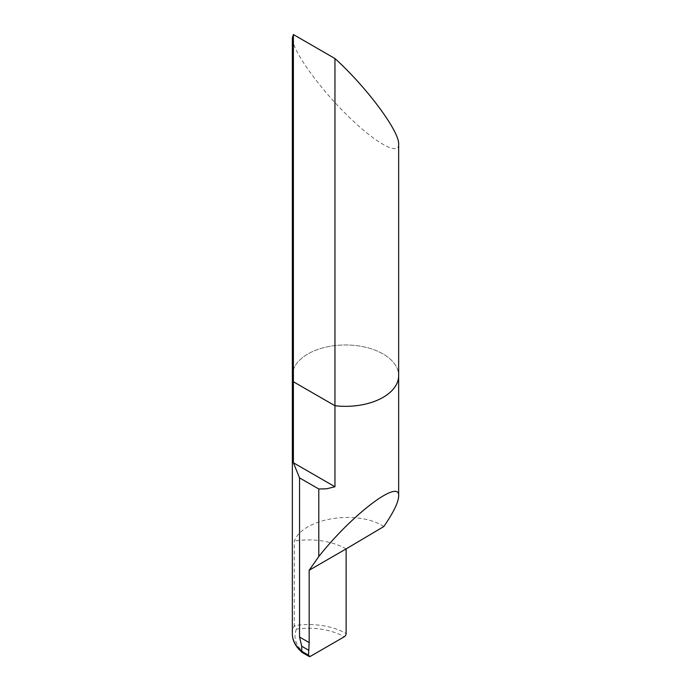 <?xml version="1.0" encoding="UTF-8"?>
<svg xmlns="http://www.w3.org/2000/svg" width="691" height="691" viewBox="0 0 691 691"><rect width="100%" height="100%" fill="white"/><g stroke="black" fill="none" stroke-linecap="round" stroke-linejoin="round"><path stroke-width="0.52" stroke-dasharray="3.46 2.59" d="M292.345 375.662A53.155 30.689 180 0 1 345.5 344.973A53.155 30.689 180 0 1 398.655 375.662A53.155 30.689 180 0 0 345.5 344.973A53.155 30.689 180 0 0 292.345 375.662M383.799 526.542C357.722 509.345 303.124 517.87 294.288 541.036L294.288 625.666L296.465 629.095A50.495 29.152 180 0 1 344.248 636.791M302.312 652.537L303.764 652.477A50.495 29.152 180 0 1 296.465 629.095M346.131 548.904A53.155 30.689 0 0 0 294.288 541.036M398.655 144.255C398.862 156.494 373.943 142.104 345.5 113.574C317.057 85.218 292.138 49.761 292.345 37.953M292.345 633.897A53.155 30.689 180 0 1 294.288 625.666A53.155 30.689 180 0 1 346.131 633.535M310.423 656.32L303.764 652.477"/><path stroke-width="1.04" d="M301.708 646.223L299.54 637.016L299.54 477.887L293.399 462.763L293.399 381.752A53.155 30.689 180 0 1 292.345 375.662L292.345 37.953L293.399 34.55L334.954 58.536C366.515 87.014 399.562 131.48 398.655 144.255L398.655 375.662A53.155 30.689 180 0 1 334.954 405.738L334.954 486.758L326.618 488.787L318.793 488.995L318.793 556.549L309.171 570.239L309.171 642.578L308.54 655.232L301.708 651.285L301.708 646.223L308.54 650.171M308.54 655.232A2.66 1.537 -60 0 0 309.093 656.45A2.66 1.537 -60 0 0 310.423 656.32L344.248 636.791A2.66 1.537 120 0 0 346.131 633.535L346.131 548.904L383.799 526.542C393.49 512.472 398.439 502.322 398.655 496.112C400.193 477.939 352.056 514.363 318.793 556.549M293.399 34.55L293.399 381.752L334.954 405.738L293.399 381.752A53.155 30.689 180 0 1 292.345 375.662L292.345 633.897A53.155 30.689 180 0 0 301.708 651.285L302.312 652.537L309.093 656.45M293.399 462.763L334.954 486.758M299.54 637.016L309.171 642.578M299.54 477.887L318.793 488.995M346.131 548.904L309.171 570.239M334.954 58.536L334.954 405.738A53.155 30.689 180 0 0 398.655 375.662L398.655 496.112M302.157 652.425L299.635 650.093C294.789 645.048 292.362 639.641 292.345 633.897"/></g></svg>
